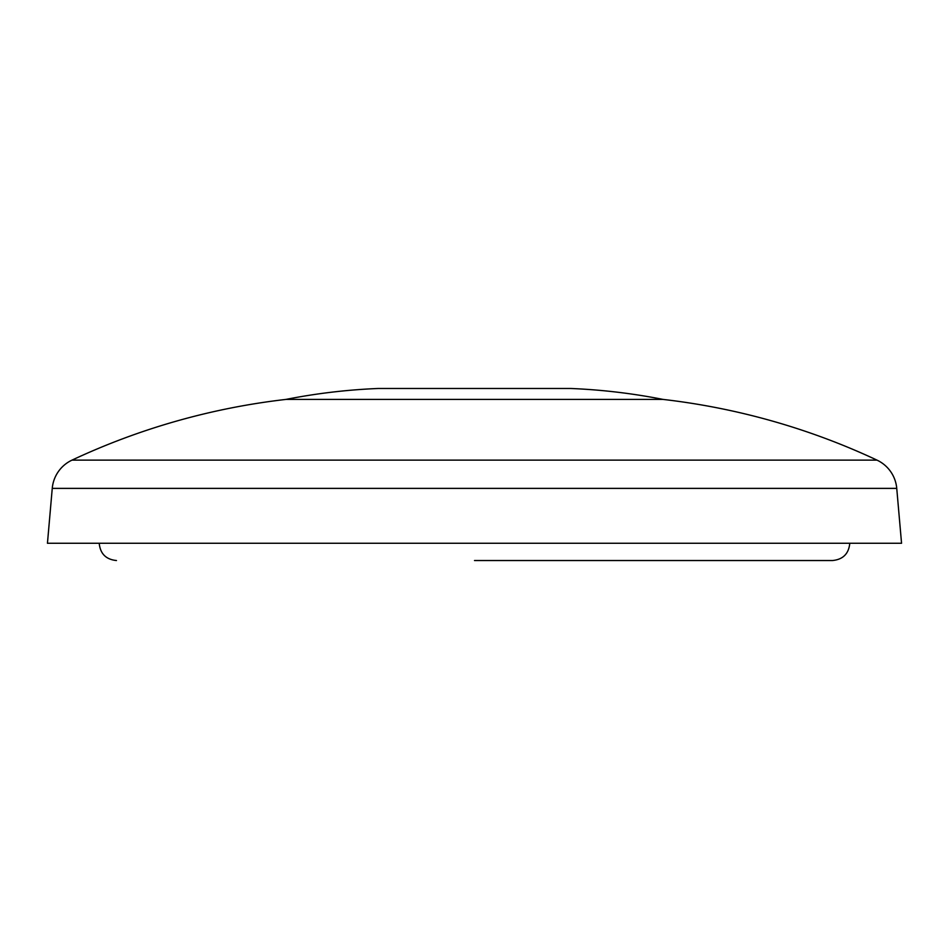 <?xml version="1.0" encoding="UTF-8"?>
<svg xmlns="http://www.w3.org/2000/svg" width="949" height="949" viewBox="0 0 949 949"><rect width="100%" height="100%" fill="white"/><g stroke="black" fill="none" stroke-linecap="round" stroke-linejoin="round"><path stroke-width="1.42" d="M663.114 399.422L285.886 399.422A603.908 603.908 0 0 1 378.449 388.473L570.551 388.473A603.908 603.908 0 0 1 663.114 399.422A690.184 690.184 0 0 1 877.018 460.135A34.508 34.508 0 0 1 896.746 488.379L901.55 543.267L47.45 543.267L52.254 488.379L896.746 488.379M285.886 399.422A690.184 690.184 0 0 0 71.982 460.135A34.508 34.508 0 0 0 52.254 488.379M474.5 560.527L832.534 560.527L474.5 560.527M71.982 460.135L877.018 460.135M99.218 543.267C100.238 553.741 105.991 559.495 116.466 560.527M849.782 543.267C848.762 553.741 843.009 559.495 832.534 560.527"/></g></svg>

